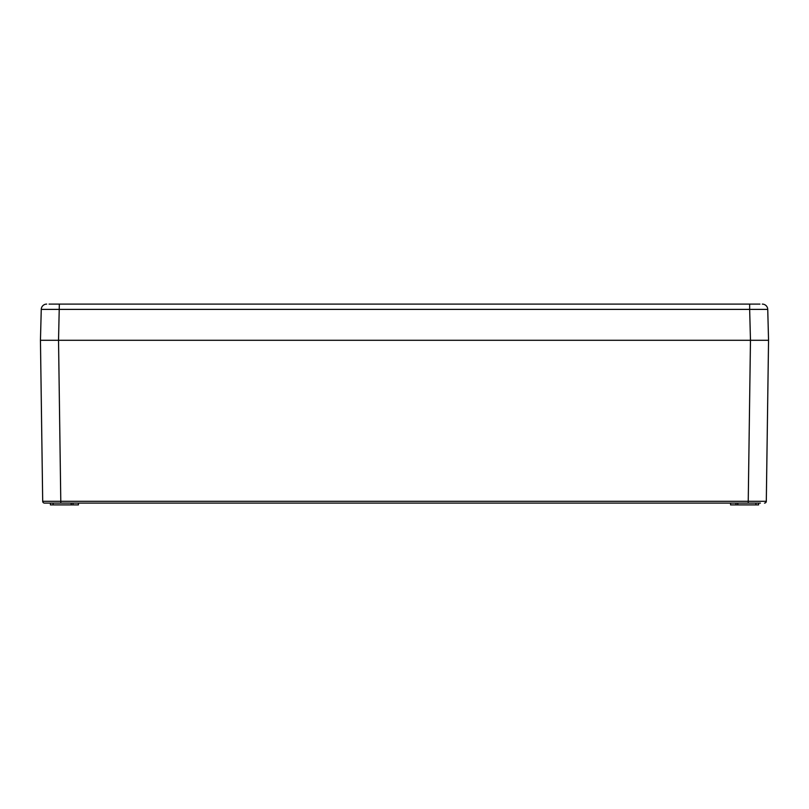 <?xml version="1.0" encoding="UTF-8"?>
<svg xmlns="http://www.w3.org/2000/svg" width="809" height="809" viewBox="0 0 809 809"><rect width="100%" height="100%" fill="white"/><g stroke="black" fill="none" stroke-linecap="round" stroke-linejoin="round"><path stroke-width="1.21" d="M748.214 503.087L44.505 503.087L60.786 503.087L60.786 501.307L42.695 501.307A1.81 1.81 0 0 0 44.505 503.087A1.81 1.81 90 0 1 42.695 501.337L40.45 340.286L750.459 340.286L58.531 340.286L60.786 501.307L766.305 501.307L768.55 340.286L750.469 340.286L748.214 503.087L760.409 503.087M68.492 503.087L48.591 503.087M52.211 340.286L45.607 340.286L52.211 340.286M763.393 340.286L756.789 340.286L763.393 340.286M764.495 503.087A1.81 1.81 -90 0 0 766.305 501.337A1.81 1.81 0 0 1 764.495 503.087M78.443 503.087L78.443 504.897L50.401 504.897L50.401 503.087M758.599 503.087L758.599 504.897L730.557 504.897L730.557 503.087M73.012 503.087L73.012 504.897M735.988 503.087L735.988 504.897M45.607 340.286L44.515 340.286L45.607 340.286M49.046 304.103L759.954 304.103M749.66 304.103L749.66 309.392L767.741 309.392L768.55 340.286M762.321 304.103A5.43 5.43 0 0 1 767.741 309.392M46.679 304.103A5.43 5.43 90 0 0 41.259 309.301A5.43 5.43 90 0 1 46.679 304.103A5.43 5.43 0 0 0 41.259 309.392L749.66 309.392L750.469 340.286M41.259 309.392L40.45 340.286M44.505 503.087A1.81 1.81 90 0 1 42.695 501.337M404.5 501.307L739.942 501.307M53.111 503.087L53.111 504.897M71.202 503.087L71.202 504.897M737.798 503.087L737.798 504.897M755.889 503.087L755.889 504.897M740.963 309.392L404.5 309.392M59.34 304.103L58.531 340.286"/></g></svg>
